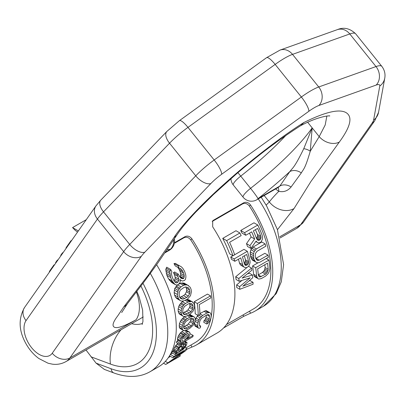 <?xml version="1.0" encoding="UTF-8"?>
<svg xmlns="http://www.w3.org/2000/svg" width="405" height="405" viewBox="0 0 405 405"><rect width="100%" height="100%" fill="white"/><g stroke="black" fill="none" stroke-linecap="round" stroke-linejoin="round"><path stroke-width="0.61" d="M104.394 369.421L96.071 363.138L86.017 350.011M190.932 345.035L191.874 347.08A85.597 49.42 -120 0 0 196.379 344.979L217.186 332.966A85.597 49.42 -120 0 0 212.676 226.815L212.686 220.836L213.455 220.239L243.719 202.763C246.21 201.68 248.473 202.414 250.508 204.976L249.399 206.115C247.374 203.553 245.111 202.819 242.615 203.902L212.205 221.464M249.571 311.182L250.508 313.232A85.597 49.42 -120 0 0 255.013 311.126A85.597 49.42 -120 0 0 250.508 204.976M250.508 313.232L243.719 316.335L223.565 327.974M150.387 273.496A85.597 49.42 60 0 1 150.042 371.729L158.552 366.819A85.597 49.42 -120 0 0 156.629 264.743M196.379 344.979A85.597 49.42 -120 0 0 191.874 238.823C189.839 236.267 187.576 235.533 185.085 236.616L174.449 242.757M191.874 347.08L186.705 349.323M260.076 239.79L258.238 240.368L256.648 238.828A87.202 50.347 -120 0 0 253.368 230.885L257.595 228.445A87.202 50.347 -120 0 1 260.871 236.388L261.043 237.77L260.076 239.79L256.638 237.811L257.332 236.915L257.58 235.771L257.377 234.373A82.924 47.876 -120 0 0 255.418 229.701M256.638 237.811L256.33 237.988M265.528 274.19L260.162 276.954L259.286 276.787L258.299 274.965A87.202 50.347 -120 0 0 257.651 268.854L267.513 263.164A87.202 50.347 -120 0 1 268.161 269.269L267.457 272.069L265.528 274.19L262.496 272.438L258.294 274.868M262.496 272.438L264.425 270.317L265.123 267.518A82.924 47.876 -120 0 0 264.855 264.698M247.46 264.824L245.688 265.437L244.412 264.085A87.202 50.347 -120 0 0 242.438 256.892L246.665 254.451A87.202 50.347 -120 0 1 248.64 261.645L248.619 262.911L247.46 264.824L244.164 263.078M244.301 263.002L245.445 261.078L245.445 259.802A82.924 47.876 -120 0 0 244.352 255.788M226.466 324.521L253.677 308.807A82.924 47.876 -120 0 0 249.399 206.115M257.808 225.033A87.202 50.347 -120 0 1 262.126 235.168L262.602 237.36L262.329 239.451L260.901 242.18L258.795 242.924L257.256 242.382L256.122 241.102L250.892 248.432A87.202 50.347 -120 0 0 249.931 245.648L254.644 238.99A87.202 50.347 -120 0 0 251.677 231.862L245.764 235.275L242.023 233.118A82.924 47.876 -120 0 0 240.732 230.46L253.97 222.816L257.808 225.033L244.564 232.678L240.732 230.46M250.892 248.432L247.521 246.483A82.924 47.876 -120 0 0 246.498 243.663L251.13 236.96A82.924 47.876 -120 0 0 249.505 233.118M265.128 243.906A87.202 50.347 -120 0 1 265.807 246.21L257.074 251.252L255.418 253.53L255.266 256.648A87.202 50.347 -120 0 1 255.631 258.132L257.059 260.212L258.056 260.445L259.256 260.157L267.988 255.115A87.202 50.347 -120 0 1 268.409 257.271L259.676 262.313L258.203 262.769L256.937 262.703L252.376 260.096L250.756 257.271A82.924 47.876 -120 0 0 250.371 255.773L250.26 251.869L250.918 249.672L253.084 247.04L261.817 241.998L265.128 243.906L256.395 248.948L253.084 247.04M267.988 255.115L264.85 253.302L255.773 258.43M257.626 278.417L256.608 275.937A87.202 50.347 -120 0 0 255.656 267.74L268.895 260.096A87.202 50.347 -120 0 1 269.851 268.292L269.178 271.75L268.095 273.699L265.579 276.129L261.352 278.569L258.8 279.065L257.626 278.417L254.598 276.666L253.57 274.185A82.924 47.876 -120 0 0 252.563 265.958L258.096 262.764M239.887 232.986A87.202 50.347 -120 0 1 241.142 235.624L229.589 242.291A87.202 50.347 -120 0 1 234.708 254.801L233.017 255.773L229.589 253.798A82.924 47.876 -120 0 0 222.73 238.373L235.973 230.728L239.887 232.986L226.643 240.631L222.73 238.373M239.147 281.293A87.202 50.347 -120 0 0 238.778 278.529L251.561 268.075A87.202 50.347 -120 0 1 251.91 270.191L242.074 278.129L252.548 275.015A87.202 50.347 -120 0 1 252.796 277.703L242.823 286.208L253.039 282.305A87.202 50.347 -120 0 1 253.069 284.234L239.78 289.302A87.202 50.347 -120 0 0 239.649 286.679L250.143 277.83L239.147 281.293L236.09 279.526A82.924 47.876 -120 0 0 235.695 276.752L246.792 267.654L244.524 267.346L241.37 265.523L240.18 264.541L239.436 262.845A82.924 47.876 -120 0 0 238.434 259.205M244.524 267.346L243.349 266.368L242.63 264.688A87.202 50.347 -120 0 0 240.747 257.869L234.834 261.286L231.523 259.372A82.924 47.876 -120 0 0 230.739 257.008L232.946 255.732M246.797 267.654L248.695 266.156L249.591 264.419L250.113 262.465L249.956 260.461A87.202 50.347 -120 0 0 247.333 251.302L243.977 249.364L234.682 254.73M252.548 275.015L249.49 273.248L247.328 273.896M253.039 282.305L250.012 280.559L249.019 280.938M239.78 289.302L236.753 287.555A82.924 47.876 -120 0 0 236.616 284.928L241.977 280.407M254.644 238.99L251.13 236.96M245.764 235.275A87.202 50.347 -120 0 0 244.564 232.678M255.52 261.913L253.94 259.109A87.202 50.347 -120 0 0 253.576 257.626L253.52 253.748L254.203 251.571L256.395 248.948M233.017 255.773A87.202 50.347 -120 0 0 226.643 240.631M247.333 251.302L234.095 258.947L230.739 257.008M234.834 261.286A87.202 50.347 -120 0 0 234.095 258.947M210.544 295.873A87.202 50.347 -120 0 1 210.808 297.938L199.26 304.606A87.202 50.347 -120 0 1 199.908 314.533L198.217 315.51A87.202 50.347 -120 0 0 197.306 303.517L194.228 301.74L207.471 294.096L210.544 295.873L197.306 303.517M209.299 315.267L209.481 316.32A87.202 50.347 -120 0 1 209.193 319.018L208.048 321.565L207.152 322.345A87.202 50.347 -120 0 1 206.839 324.071L208.307 322.972L209.638 321.17L210.878 318.041A87.202 50.347 -120 0 0 211.172 315.343L210.519 313.075L209.441 312.483L206.935 313.004L202.708 315.444L200.146 317.849L198.966 319.742L197.934 322.988A87.202 50.347 -120 0 1 197.64 325.686L198.091 327.837L199.007 328.339L200.364 327.812A87.202 50.347 -120 0 0 200.672 326.086L199.878 326.283L199.331 324.709A87.202 50.347 -120 0 0 199.624 322.016L199.999 320.633L201.503 318.279L206.869 314.882L207.983 314.538L208.793 314.67L209.299 315.267L208.064 314.553M170.738 269.517A87.202 50.347 -120 0 1 171.867 271.765L171.386 273.745L172.241 277.116A87.202 50.347 -120 0 1 173.375 279.683L174.54 281.622L176.053 282.796L176.777 282.882L177.906 282.229L178.706 280.756L178.762 279.182L177.977 276.493A87.202 50.347 -120 0 0 177.228 274.782L178.352 274.134A87.202 50.347 -120 0 1 179.106 275.84L180.736 278.043L183.095 278.731L183.657 278.402L184.174 277.086L184.224 275.511L183.612 273.238A87.202 50.347 -120 0 0 182.863 271.532L181.587 269.527L180.397 268.54L179.126 268.14A87.202 50.347 -120 0 0 178.013 265.908L179.364 265.705L181.379 266.839L182.792 268.277L184.462 271.147A87.202 50.347 -120 0 1 184.837 272.003L185.804 275.117L185.915 277.101L185.424 279.394L184.452 280.452L182.609 281.024L181.445 280.69L179.947 279.526L180.2 281.915L179.663 283.222L177.562 284.928L176.565 285.009L175.411 284.68L174.363 283.768L172.145 280.918A87.202 50.347 -120 0 0 170.637 277.501L169.73 271.846L170.738 269.517L166.703 267.194L165.761 269.553L166.87 275.324A82.924 47.876 -120 0 1 168.495 278.807L171.892 282.649L175.411 284.68M180.979 286.846L183.516 285.378L185.06 284.963L187.434 285.014L190.117 287.16L191.084 289.302L191.428 291.737L190.487 295.696L187.449 299.118L183.419 301.026L181.192 301.062L180.073 300.439L178.747 299.057L177.841 296.946L177.441 294.481L178.134 290.38L180.979 286.846L177.613 284.902M182.984 299.184L186.735 297.442L188.335 296.095L189.651 293.625L189.915 292.172L189.672 290.117L188.826 288.36L187.91 287.525L185.718 286.937L183.9 287.52L180.367 290.031L179.177 292.567L179.248 296.136L180.058 297.867L180.919 298.667L182.984 299.184L179.825 297.361M184.189 304.656L185.525 303.487L182.397 301.679L179.304 305.071L178.129 308.888L178.17 311.151L178.732 313.06L179.769 314.275L182.817 316.037L181.789 314.827L181.243 312.928L181.217 310.675L182.422 306.868L184.189 304.656L181.06 302.854M185.525 303.487L188.062 302.024L191.717 301.502L193.894 303.355L194.486 305.284L194.466 307.506L193.053 311.192L189.783 314.483L185.814 316.426L183.759 316.558L182.817 316.037M185.667 314.746L189.363 312.969L191.018 311.658L192.572 309.329L193.079 306.094L192.542 304.519L191.808 303.791L189.874 303.355L188.123 303.973L184.523 306.443L183.075 308.833L182.655 312.113L183.156 313.673L183.84 314.371L185.667 314.746L183.014 313.217M186.011 319.722L187.409 318.583L184.376 316.837L181.045 320.092L179.4 323.641L179.304 327.407L180.058 328.455L183.09 330.212L182.336 329.159L182.123 327.448L182.427 325.387L184.078 321.838L186.011 319.722L182.984 317.976M187.409 318.583L189.94 317.12L193.372 316.472L195.104 318.067L195.362 319.803L195.013 321.838L193.165 325.271L189.677 328.435L185.763 330.409L183.87 330.637L183.09 330.212M185.89 328.89L189.525 327.078L191.241 325.797L193.008 323.595L193.954 320.618L193.691 319.201L193.129 318.568L191.418 318.259L189.717 318.912L186.067 321.347L184.397 323.61L183.531 326.632L183.759 328.035L184.275 328.637L185.89 328.89L183.693 327.625M180.741 341.926L181.648 342.103L179.962 343.081A87.202 50.347 -120 0 1 179.567 344.442L192.805 336.798A87.202 50.347 -120 0 0 193.2 335.436L187.282 338.848L188.629 337.37L189.596 335.37A87.202 50.347 -120 0 0 189.955 333.664L189.884 332.672L188.75 331.735L187.145 332.12L184.888 333.421L181.83 331.654L180.053 333.219L177.851 337.082A82.924 47.876 -120 0 1 177.476 338.777L177.613 340.119L180.741 341.926L180.584 340.575A87.202 50.347 -120 0 0 180.939 338.869L183.116 334.991L184.888 333.421M188.543 334.474A87.202 50.347 -120 0 1 188.188 336.18L187.642 337.466L185.875 339.663L183.06 341.288L182.361 341.228L181.992 339.76A87.202 50.347 -120 0 0 182.235 338.626L183.455 336.125L184.958 334.727L187.444 333.558L188.193 333.649L188.543 334.474L187.1 333.639M185.622 342.681A87.202 50.347 -120 0 1 185.136 343.992L185.596 343.926L185.515 345.141A87.202 50.347 -120 0 1 184.817 346.65L183.495 348.447L181.956 349.505A87.202 50.347 -120 0 0 183.318 346.786L183.546 344.711L182.24 344.635L180.174 346.037L177.851 349.186A87.202 50.347 -120 0 1 177.167 350.705L176.838 351.783L177.015 352.188L177.451 352.107L175.77 353.403A87.202 50.347 -120 0 1 175.066 354.588L183.1 349.49L185.946 345.997A87.202 50.347 -120 0 0 186.644 344.493L187.024 342.493L185.622 342.681L184.118 341.815M182.356 346.584L182.189 347.439A87.202 50.347 -120 0 1 180.827 350.153L178.706 351.216L178.246 350.968L178.296 350.052A87.202 50.347 -120 0 0 178.975 348.538L180.625 346.594L181.931 346.042L182.356 346.584L181.597 346.143M173.851 356.435L187.09 348.791A87.202 50.347 -120 0 1 185.576 350.781L169.153 362.272L180.422 355.767A87.202 50.347 -120 0 1 178.944 356.825L165.701 364.47A87.202 50.347 -120 0 0 167.883 362.86L184.407 351.105L172.859 357.772A87.202 50.347 -120 0 0 173.851 356.435L170.338 354.405M257.256 242.382L255.808 241.547M249.931 245.648L246.498 243.663M261.043 237.77L257.58 235.771M260.871 236.388L257.377 234.373M260.774 238.904L257.332 236.915M259.23 240.281L256.628 238.778M258.238 240.368L257.367 239.861M259.256 260.157L256.117 258.344M258.056 260.445L256.233 259.392M255.104 250.148L251.804 248.245M254.203 251.571L250.918 249.672M253.52 253.748L250.26 251.869M253.373 255.59L250.138 253.722M253.576 257.626L250.371 255.773M253.94 259.109L250.756 257.271M254.644 260.785L251.485 258.957M268.895 260.096L266.201 258.542M255.656 267.74L252.563 265.958M256.608 275.937L253.57 274.185M256.998 277.43L253.965 275.678M268.161 269.269L265.123 267.518M267.968 270.758L264.931 269.006M267.457 272.069L264.425 270.317M266.642 273.213L263.609 271.461M261.301 276.63L258.294 274.894M260.162 276.954L258.658 276.083M242.63 264.688L239.436 262.845M243.349 266.368L240.18 264.541M248.64 261.645L245.445 259.802M248.619 262.911L245.445 261.078M248.224 263.974L245.055 262.146M246.615 265.315L244.402 264.035M245.688 265.437L244.944 265.007M239.649 286.679L236.616 284.928M251.561 268.075L248.538 266.328M238.778 278.529L235.695 276.752M198.217 315.51L195.19 313.764A82.924 47.876 -120 0 0 194.228 301.74M186.735 297.442L183.546 295.599L179.79 297.341M183.546 295.599L185.141 294.248L186.432 291.767L186.68 290.309L186.406 288.228L185.779 286.953M189.363 312.969L186.315 311.212L182.62 312.989M186.315 311.212L187.971 309.896L189.515 307.562L189.955 306.21L189.692 303.416M189.525 327.078L186.487 325.326L183.566 326.85M186.487 325.326L188.203 324.046L189.975 321.843L190.588 320.593L190.856 318.472M185.875 339.663L182.731 337.851L185.08 334.388M182.731 337.851L182.478 337.993M185.758 348.022L195.043 342.66A82.924 47.876 -120 0 0 190.765 239.968C188.735 237.406 186.477 236.672 183.981 237.755L174.342 243.319M198.091 327.837L195.013 326.06L194.582 323.924A82.924 47.876 -120 0 0 194.775 322.36M195.296 319.55L197.843 315.292M210.519 313.075L206.413 310.736L205.31 310.762L199.893 313.576M206.839 324.071L203.75 322.289A82.924 47.876 -120 0 0 204.079 320.568L204.976 319.788L206.135 317.252A82.924 47.876 -120 0 0 206.383 315.161M177.906 282.229L174.368 280.189L173.856 280.483M174.368 280.189L175.142 278.696L175.162 277.106L174.297 274.367A82.924 47.876 -120 0 0 173.487 272.626L174.616 271.973L178.352 274.134M183.657 278.402L180.109 276.352L179.673 276.605M180.109 276.352L180.6 275.025L180.615 273.426L179.931 271.117A82.924 47.876 -120 0 0 179.121 269.371L177.765 267.32M179.126 268.14L175.213 265.882A82.924 47.876 -120 0 0 173.998 263.589L175.375 263.402L181.379 266.839M188.664 285.702L184.062 283.07L181.663 283.004L178.777 284.178M180.073 300.439L176.874 298.591L175.522 297.194L174.575 295.063L174.135 292.572L174.763 288.436L177.572 284.877M192.755 302.079L188.603 299.705L186.239 299.816M183.627 300.966L182.397 301.679M194.243 316.953L190.345 314.725L189.191 314.725M184.822 316.578L184.376 316.837M179.567 344.442L176.398 342.615A82.924 47.876 -120 0 0 176.818 341.263L178.205 340.463M183.728 330.561L181.83 331.654M189.464 332.125L186.199 330.247M193.2 335.436L189.95 333.679M175.066 354.588L171.624 352.598A82.924 47.876 -120 0 0 172.373 351.439L174.069 350.158M177.015 352.188L173.649 350.244L173.861 348.796A82.924 47.876 -120 0 0 174.58 347.303L175.81 345.445L178.19 343.273M181.972 343.799A82.924 47.876 -120 0 0 182.235 343.248L182.417 342.402M172.53 353.125L170.348 354.385M168.267 357.762L170.404 356.354M200.672 326.086L199.407 325.352M209.481 316.32L206.945 314.857M209.193 319.018L206.135 317.252M208.747 320.36L205.679 318.593M208.048 321.565L204.976 319.788M207.152 322.345L204.079 320.568M209.441 312.483L206.413 310.736M208.337 312.508L205.31 310.762M206.935 313.004L203.907 311.258M202.708 315.444L199.898 313.824M201.29 316.573L198.835 315.156M200.146 317.849L197.119 316.102M198.966 319.742L195.934 317.996M198.334 321.302L195.326 319.57M197.934 322.988L195.099 321.352M197.64 325.686L194.582 323.924M197.716 326.997L194.648 325.225M181.445 280.69L179.982 279.845M179.364 265.705L175.375 263.402M178.013 265.908L173.998 263.589M181.587 269.527L179.253 268.181M182.863 271.532L179.121 269.371M183.612 273.238L179.931 271.117M184.224 275.511L180.615 273.426M184.174 277.086L180.6 275.025M183.095 278.731L179.871 276.863M181.637 278.549L180.716 278.022M177.228 274.782L173.487 272.626M177.977 276.493L174.297 274.367M178.762 279.182L175.162 277.106M178.706 280.756L175.142 278.696M176.777 282.882L174.509 281.571M176.053 282.796L175.132 282.265M170.125 270.459L166.111 268.145M169.73 271.846L165.761 269.553M169.832 273.512L165.918 271.254M170.115 275.597L166.273 273.38M170.637 277.501L166.87 275.324M172.145 280.918L168.495 278.807M173.127 282.437L169.528 280.356M174.363 283.768L170.814 281.718M183.516 285.378L180.109 283.414M179.709 288.056L176.312 286.092M178.995 288.942L175.608 286.983M178.134 290.38L174.763 288.436M177.679 292.046L174.332 290.117M177.441 294.481L174.135 292.572M177.841 296.946L174.575 295.063M178.747 299.057L175.522 297.194M187.434 285.014L184.062 283.07M186.042 284.872L182.65 282.918M185.06 284.963L181.663 283.004M188.826 288.36L186.928 287.261M189.672 290.117L186.406 288.228M189.915 292.172L186.68 290.309M189.651 293.625L186.432 291.767M188.335 296.095L185.141 294.248M184.766 298.576L181.572 296.738M188.062 302.024L185.242 300.394M183.414 305.507L180.291 303.699M182.422 306.868L179.304 305.071M181.769 308.423L178.661 306.631M181.217 310.675L178.129 308.888M181.243 312.928L178.17 311.151M181.789 314.827L178.732 313.06M191.717 301.502L188.603 299.705M190.456 301.436L187.333 299.634M189.54 301.568L186.416 299.761M192.542 304.519L190.942 303.593M193.079 306.094L190.001 304.322M193.018 307.977L189.955 306.21M192.572 309.329L189.515 307.562M191.018 311.658L187.971 309.896M187.388 314.108L184.341 312.351M189.94 317.12L187.576 315.753M185.181 320.537L182.149 318.791M184.078 321.838L181.045 320.092M183.252 323.296L180.23 321.55M182.427 325.387L179.4 323.641M182.123 327.448L179.096 325.701M182.336 329.159L179.304 327.407M193.372 316.472L190.345 314.725M192.223 316.472L189.277 314.771M191.362 316.634L188.71 315.1M193.691 319.201L192.36 318.431M193.954 320.618L190.927 318.867M193.62 322.339L190.588 320.593M193.008 323.595L189.975 321.843M191.241 325.797L188.203 324.046M187.555 328.217L184.518 326.465M188.75 331.735L186.184 330.252M188.229 331.766L185.834 330.384M187.145 332.12L184.528 330.612M183.723 334.368L180.66 332.601M183.116 334.991L180.053 333.219M182.139 336.352L179.071 334.581M181.43 337.552L178.352 335.775M180.939 338.869L177.851 337.082M180.584 340.575L177.476 338.777M180.6 341.531L177.476 339.729M179.962 343.081L176.818 341.263M183.06 341.288L182.007 340.686M188.188 336.18L185.313 334.52M187.642 337.466L184.518 335.664M186.867 338.626L183.733 336.813M187.024 342.493L184.984 341.319M186.654 342.296L184.969 341.324M186.184 342.357L184.68 341.491M185.136 343.992L182.741 342.61M185.667 344.28L185.161 343.987M185.515 345.141L182.235 343.248M184.817 346.65L183.561 345.926M184.037 347.799L183.1 347.257M183.495 348.447L182.736 348.011M182.802 349.019L182.356 348.761M183.546 344.711L183.176 344.508M182.24 344.635L180.736 343.764M181.394 345.121L179.896 344.255M180.174 346.037L176.965 344.184M179.035 347.313L175.81 345.445M178.554 347.991L175.314 346.123M177.851 349.186L174.58 347.303M177.167 350.705L173.861 348.796M176.838 351.783L173.492 349.849M176.469 352.836L173.082 350.882M175.77 353.403L172.373 351.439M179.137 351.13L178.271 350.629M180.827 350.153L178.787 348.973M178.706 351.216L178.251 350.948M182.189 347.439L180.681 346.564M172.859 357.772L169.513 355.838M167.883 362.86L165.341 361.392M165.701 364.47L163.509 363.204M180.422 355.767L179.516 355.246M187.09 348.791L184.958 347.556M78.352 230.936L72.556 227.585L75.102 230.227M86.28 219.662L72.556 227.585M277.45 229.686L294.04 208.555A18.721 15.096 -143.6 0 1 269.33 201.938C271.239 199.306 274.398 195.767 278.807 191.317C283.632 192.4 287.727 190.957 291.089 186.983L301.3 172.925C303.279 169.255 304.894 169.756 310.26 151.217L319.201 136.612L325.2 124.983L326.86 116.048M266.131 205.102L269.33 201.938L264.176 195.524M237.892 172.687A10.702 0.638 51.9 0 1 240.732 176.114A98.972 20.913 141.2 0 0 285.758 135.543M303.765 148.691L312.174 127.879L310.26 151.217A10.702 6.976 -172.6 0 0 303.765 148.691C294.06 168.591 292.602 167.736 289.803 171.609A10.702 8.429 -144.9 0 1 301.3 172.925M291.089 186.983A10.702 8.637 -146 0 0 279.825 186.072L289.803 171.609A109.669 23.176 141.2 0 1 258.02 198.658A10.702 6.176 60 0 1 256.816 199.776L278.554 187.226L279.825 186.072L258.02 198.658A10.702 0.638 -128.1 0 0 250.563 188.34A98.972 20.913 141.2 0 0 312.174 127.879L319.201 136.612A15.263 11.421 -147.4 0 0 339.365 142.018C350.522 126.775 352.836 117.03 346.31 112.777C339.592 108.606 325.478 111.841 303.968 122.477L300.667 125.661C279.237 139.381 257.575 155.692 235.669 174.585L213.394 194.557L195.767 212.083C187.702 220.649 181.561 228.066 177.344 234.338L157.773 263.103L145.046 280.569L127.55 303.497A18.721 14.6 37.8 0 1 123.808 306.838L147.896 275.613L174.003 237.487C181.85 225.043 203.042 202.632 226.744 181.81C249.05 161.757 281.693 136.247 303.968 122.477M165.296 252.194L170.434 249.227A10.702 9.755 -100.1 0 0 173.578 239.962M167.037 249.632A109.669 23.176 -38.8 0 0 170.434 249.227A10.702 6.176 60 0 1 169.229 250.341A10.702 10.702 0 0 0 174.342 238.823M26.047 320.613L97.448 219.034L123.657 251.637A13.375 10.55 35.1 0 0 141.304 256.365L69.903 357.944A13.375 10.55 35.1 0 1 52.255 353.216A21.399 12.352 -120 0 1 31.585 347.677A21.399 12.352 -120 0 1 26.047 320.613A13.375 10.55 -144.9 0 1 24.563 307.461C18.174 318.786 18.721 330.996 26.203 344.103C29.56 349.976 33.787 354.785 38.875 358.531L48.048 363.219L52.422 364.176C57.237 364.799 61.757 363.928 65.995 361.569A34.774 20.078 -120 0 0 69.903 357.944L136.1 319.727C121.328 327.883 113.643 329.705 113.046 325.2C112.985 323.139 114.559 320.011 117.774 315.819L123.808 306.838M71.179 241.142L70.91 240.808L71.756 240.322M66.04 248.452A7.006 1.483 -38.8 0 1 66.577 246.974L70.91 240.808M60.963 255.677L60.694 255.342L62.395 252.917L63.246 252.431M55.855 262.941L55.586 262.607L57.287 260.187L58.138 259.696M49.324 272.236A8.829 1.863 -38.8 0 1 50.048 270.489L53.885 265.027L54.731 264.541M62.664 253.252L62.395 252.917M57.561 260.516L57.287 260.187M54.154 265.361L53.885 265.027M261.195 197.245L266.622 205.953L277.425 229.605L283.601 264.612L281.283 281.804L276.225 293.61L263.528 306.21A85.597 49.42 -120 0 0 258.269 198.936M96.071 363.138L111.091 368.752A8.024 5.366 110.5 0 0 113.957 372.995C127.727 377.961 139.755 377.541 150.042 371.729M140.884 285.945A72.222 41.7 60 0 1 110.438 364.07L90.973 356.8M111.091 368.752A77.573 44.788 -120 0 0 153.272 351.879A77.573 44.788 -120 0 0 142.975 283.247M131.645 323.666A40.125 23.166 -120 0 0 142.54 323.382M110.438 364.07A32.101 21.47 -69.5 0 1 120.994 329.817M243.076 314.928L243.719 316.335M191.874 238.823L190.765 239.968M185.085 236.616L183.981 237.755M212.352 221.373L213.455 220.239M243.719 202.763L242.615 203.902M52.255 353.216L123.657 251.637A32.101 6.784 -38.8 0 1 129.727 244.458L195.752 175.816A32.101 6.784 -38.8 0 1 214.179 159.985L187.971 127.383L275.152 64.405A13.375 3.098 -125.8 0 0 266.571 57.687L280.042 50.083A13.375 11.173 -109.6 0 1 292.521 54.376A32.101 6.784 141.2 0 0 275.152 64.405L301.36 97.008A13.375 3.098 54.2 0 1 308.802 111.319A18.726 3.959 -38.8 0 1 318.932 105.472L376.199 85.055A18.726 3.959 141.2 0 1 379.779 86.012L373.587 120.118A18.726 3.959 141.2 0 1 372.058 123.14L300.657 224.719L279.678 236.834M379.779 86.012A13.375 12.702 -169.7 0 0 384.75 78.216C385.53 73.963 384.558 70.019 381.844 66.379L355.636 33.777A32.101 6.784 141.2 0 0 349.788 33.954A13.375 11.173 -109.6 0 0 337.309 29.661L280.042 50.083M381.844 66.379A32.101 6.784 141.2 0 0 375.997 66.562L349.788 33.954L292.521 54.376L318.73 86.979A13.375 11.173 70.4 0 1 318.932 105.472M376.199 85.055A13.375 11.173 70.4 0 0 375.997 66.562L318.73 86.979A32.101 6.784 141.2 0 0 301.36 97.008L214.179 159.985A13.375 3.098 54.2 0 1 221.621 174.297L308.802 111.319M303.411 222.223A13.375 10.55 -144.9 0 1 300.657 224.719A34.774 20.078 -120 0 1 296.749 228.344L303.411 222.223L374.812 120.639A13.375 10.55 -144.9 0 1 372.058 123.14M136.1 319.727A34.774 20.078 -120 0 0 136.303 291.853M275.633 188.912A21.399 12.352 -120 0 0 278.807 191.317A10.702 5.867 -57.6 0 0 277.936 187.581M294.04 208.555L310.929 181.481L339.365 142.018M174.003 237.487A15.263 12.282 29.1 0 0 177.344 234.338M307.689 122.295L312.174 127.879M141.304 256.365A18.726 3.959 -38.8 0 1 144.843 252.178L210.873 183.531A18.726 3.959 -38.8 0 1 221.621 174.297M210.873 183.531A13.375 6.789 43.9 0 1 195.752 175.816L169.543 143.208A32.101 6.784 -38.8 0 1 187.971 127.383A13.375 3.098 -125.8 0 0 179.39 120.665L166.835 131.468L100.81 200.116L95.965 205.882L24.563 307.461M95.965 205.882A13.375 10.55 -144.9 0 0 97.448 219.034A32.101 6.784 -38.8 0 1 103.518 211.856L129.727 244.458A13.375 6.789 43.9 0 0 144.843 252.178M100.81 200.116A13.375 6.789 -136.1 0 0 103.518 211.856L169.543 143.208A13.375 6.789 -136.1 0 1 166.835 131.468M384.75 78.216L378.553 112.317A13.375 12.702 -169.7 0 1 373.587 120.118M250.563 188.34L240.732 176.114A10.702 2.263 -38.8 0 0 233.3 184.984L243.127 197.215A10.702 2.263 -38.8 0 1 250.563 188.34M66.845 247.308L66.577 246.974M50.316 270.824L50.048 270.489M104.11 369.314L113.957 372.995M136.799 291.21L139.178 297.052L142.641 310.144L142.955 321.388L142.145 324.471M263.528 306.21L255.013 311.126M74.93 230.096L77.522 232.116M337.309 29.661C343.729 26.927 349.834 28.299 355.636 33.777M65.995 361.569L143.233 316.973M280.002 238.013L296.749 228.344M329.523 116.007C331.715 115.658 320.456 115 299.892 126.102M164.82 252.892L169.229 250.341M121.692 312.549L127.55 303.497M266.571 57.687L179.39 120.665M378.553 112.317L374.812 120.639M243.127 197.215A10.702 10.702 0 0 0 256.816 199.776M230.946 178.676A10.702 10.702 0 0 0 233.3 184.984"/></g></svg>
